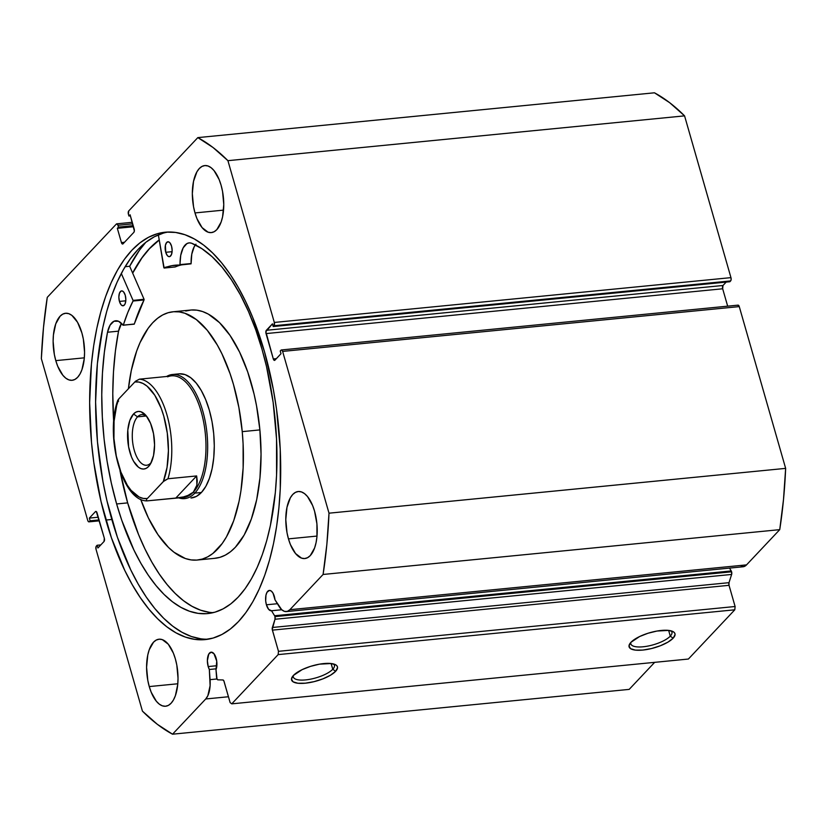 <?xml version="1.0" encoding="UTF-8"?>
<svg xmlns="http://www.w3.org/2000/svg" width="827" height="827" viewBox="0 0 827 827"><rect width="100%" height="100%" fill="white"/><g stroke="black" fill="none" stroke-linecap="round" stroke-linejoin="round"><path stroke-width="1.24" d="M741.168 566.578L743.969 566.578L746.533 564.882L289.884 609.695A21.543 9.883 84.4 0 1 286.38 611.587A21.543 9.883 84.4 0 1 279.081 606.439L274.998 599.813L273.013 593.155L271.287 591.057L269.426 590.416L266.987 592.308L265.953 595.213L265.684 600.929L266.408 604.795L277.407 603.72L266.408 604.795A10.224 4.693 84.4 0 0 271.37 610.771L271.38 610.771A10.224 4.693 84.4 0 0 271.514 610.75L281.759 609.747L271.514 610.75L274.595 615.753L731.233 570.94L274.595 615.753A2.491 1.147 84.4 0 1 274.957 616.622L731.606 571.808A2.491 1.147 -95.6 0 0 731.233 570.94L729.486 568.097L731.233 570.94A2.491 1.147 -95.6 0 1 731.606 571.808L274.957 616.622A2.491 1.147 -95.6 0 0 274.595 615.753L271.514 610.75L268.651 609.365L266.408 604.795A10.224 4.693 84.4 0 1 269.364 590.416A10.224 4.693 84.4 0 1 274.326 596.391A10.224 4.693 84.4 0 1 274.998 599.813L281.697 609.695L284.519 611.391L287.32 611.391L289.884 609.695L323.088 574.465L326.851 544.435L329.001 513.185L282.617 351.413L281.873 350.11L281.004 350.172L280.229 350.999L281.004 353.718L274.915 360.179L274.047 360.241L273.303 358.939L265.86 331.689L272.445 323.833L273.22 326.551L273.995 325.735L274.316 322.447L227.921 160.676L213.035 147.506L197.818 137.613L128.733 210.916L128.412 214.203L128.929 216.012L130.097 214.782L134.356 230.95L133.86 232.335L123.037 243.82L122.169 243.882L121.424 242.58L117.331 228.324L118.488 227.094L117.651 224.489L116.359 224.045L47.263 297.348L43.511 327.378L41.35 358.629L87.734 520.4L88.479 521.703L89.357 521.641L90.122 520.814L89.347 518.095L95.436 511.634L96.314 511.572L104.326 538.222L104.006 541.52L97.917 547.981L97.131 545.262L96.046 546.647L96.046 549.366L142.43 711.137L157.326 724.307L172.533 734.2L205.737 698.97L207.846 695.714L210.11 685.655L209.334 669.488L208.187 666.572A10.224 4.693 84.4 0 1 211.154 652.183A10.224 4.693 84.4 0 1 216.116 658.158A10.224 4.693 84.4 0 1 216.002 669.643L217.025 679.091L217.894 679.835L222.908 679.959L223.838 680.828L230.133 702.609L231.746 703.849L278.151 654.612L278.472 651.325L272.248 629.461L274.988 619.258L274.957 616.622A2.491 1.147 84.4 0 1 274.988 619.258L272.362 627.486L729 582.673L731.637 574.445L731.606 571.808A2.491 1.147 -95.6 0 1 731.637 574.445L274.988 619.258L731.637 574.445L729 582.673A2.491 1.147 -95.6 0 0 729.032 585.32L729 582.673L272.362 627.486A2.491 1.147 84.4 0 0 272.393 630.133L278.472 651.325L735.11 606.511L729.032 585.32L272.393 630.133L729.032 585.32L735.11 606.511L734.8 609.799L735.11 606.511L278.472 651.325L278.151 654.612L231.746 703.849L688.395 659.036L734.8 609.799L278.151 654.612L734.8 609.799L688.395 659.036L231.746 703.849L230.133 702.609L224.055 681.417A2.491 1.147 84.4 0 0 222.908 679.959L217.894 679.835A2.491 1.147 84.4 0 1 216.56 677.323L216.002 669.643L216.726 661.145L213.966 653.712L211.205 652.183L208.766 654.085L207.37 660.701L208.187 666.572L216.85 665.714L208.187 666.572A10.224 4.693 84.4 0 0 209.334 669.488L216.292 668.805L209.334 669.488L210.068 679.66A21.543 9.883 84.4 0 1 205.737 698.97L228.448 696.747L205.737 698.97L172.533 734.2A309.308 141.862 84.4 0 1 142.43 711.137L96.046 549.366A2.491 1.147 84.4 0 1 96.366 546.078L97.131 545.262L100.811 544.9L97.131 545.262L97.917 547.981L104.006 541.52A2.491 1.147 84.4 0 0 104.326 538.222L97.048 512.874A2.491 1.147 84.4 0 0 95.839 511.417L95.849 511.417A2.491 1.147 84.4 0 0 95.436 511.634L96.283 511.551L95.436 511.634L89.347 518.095L98.299 517.216L89.347 518.095L90.122 520.814L99.075 519.935L90.122 520.814L89.357 521.641A2.491 1.147 84.4 0 1 88.944 521.858A2.491 1.147 84.4 0 1 87.734 520.4L41.35 358.629A309.308 141.862 84.4 0 1 47.263 297.348L116.359 224.045A2.491 1.147 84.4 0 1 116.762 223.828A2.491 1.147 84.4 0 1 117.972 225.285L132.692 223.838L117.972 225.285L118.488 227.094L133.209 225.647L118.488 227.094L117.331 228.324L133.519 226.732L117.331 228.324L121.424 242.58L124.484 242.28L121.424 242.58A2.491 1.147 84.4 0 0 122.634 244.037A2.491 1.147 84.4 0 0 123.037 243.82L133.86 232.335A2.491 1.147 84.4 0 0 134.181 229.048L130.097 214.782L128.929 216.012L130.408 215.868L128.929 216.012L128.412 214.203A2.491 1.147 84.4 0 1 128.733 210.916L197.818 137.613A309.308 141.862 84.4 0 1 227.921 160.676L684.57 115.863L669.674 102.693L654.467 92.8L197.818 137.613L654.467 92.8A309.308 141.862 -95.6 0 1 684.57 115.863L730.954 277.634L684.57 115.863L227.921 160.676L274.316 322.447A2.491 1.147 84.4 0 1 273.995 325.735L730.634 280.922L731.13 279.526L730.954 277.634L274.316 322.447L730.954 277.634A2.491 1.147 -95.6 0 1 730.634 280.922L729.869 281.738L730.634 280.922L273.995 325.735L273.22 326.551L729.869 281.738L273.22 326.551L272.445 323.833L266.356 330.293L722.994 285.48L726.189 282.1L722.994 285.48L266.356 330.293A2.491 1.147 84.4 0 0 266.036 333.591L722.674 288.778L722.994 285.48A2.491 1.147 -95.6 0 0 722.674 288.778L727.667 306.166L722.674 288.778L266.036 333.591L273.303 358.939L276.373 358.639L273.303 358.939A2.491 1.147 84.4 0 0 274.512 360.396A2.491 1.147 84.4 0 0 274.915 360.179L281.004 353.718L280.229 350.999L281.004 350.172A2.491 1.147 84.4 0 1 281.407 349.955A2.491 1.147 84.4 0 1 282.617 351.413L739.266 306.6L738.521 305.297L737.643 305.359M293.358 675.514A21.368 7.05 164 0 0 308.533 679.525A21.368 7.05 164 0 0 332.764 669.27L335.617 671.317A23.859 7.877 -16 0 1 306.879 683.019A23.859 7.877 -16 0 1 292.262 676.899A23.859 7.877 -16 0 1 293.409 675.452L302.103 669.653L310.476 666.376L319.47 664.164L331.131 663.533L332.764 669.27A21.368 7.05 -16 0 1 310.59 679.163A21.368 7.05 -16 0 1 293.327 677.013A21.368 7.05 -16 0 1 293.358 675.514M630.877 642.393A21.368 7.05 164 0 0 646.052 646.404A21.368 7.05 164 0 0 670.283 636.149L673.137 638.196A23.859 7.877 -16 0 1 644.398 649.888A23.859 7.877 -16 0 1 629.781 643.778A23.859 7.877 -16 0 1 630.929 642.331L639.622 636.532L647.996 633.255L656.989 631.042L668.65 630.401L670.283 636.149A21.368 7.05 -16 0 1 648.11 646.042A21.368 7.05 -16 0 1 630.846 643.892A21.368 7.05 -16 0 1 630.877 642.393M132.63 273.034A204.672 93.875 84.4 0 1 159.197 239.902L149.573 248.451L142.058 257.6L132.63 273.034M145.748 242.383A213.273 97.813 -95.6 0 0 129.674 266.263L125.115 266.707L129.674 266.263L144.053 299.26L133.054 300.439L144.084 299.353L129.674 266.263L139.494 250.178L145.748 242.383M105.856 520.059A204.672 93.875 84.4 0 1 165.193 232.211A204.672 93.875 84.4 0 1 264.495 351.754L273.365 389.6L276.538 409.282L280.239 449.237L280.281 488.674L278.916 507.726L276.663 526.086L273.52 543.566L269.53 560.024L264.733 575.282L259.161 589.196L252.886 601.642L245.95 612.487L238.434 621.625L230.402 628.985L221.936 634.474L213.118 638.062L204.021 639.695L194.758 639.364L185.393 637.079L176.027 632.862L166.744 626.742L157.647 618.782L148.819 609.065L140.332 597.673L132.279 584.73L124.732 570.351L111.459 537.86L101.018 501.451L93.813 462.531L91.518 442.59L89.636 402.697L91.435 364.087L93.689 345.727L96.831 328.247L100.822 311.789L105.629 296.531L111.19 282.617L117.475 270.171L124.401 259.327L131.927 250.188L139.959 242.838L148.426 237.339L157.244 233.752L166.33 232.118L175.603 232.449L184.969 234.734L194.335 238.951L203.607 245.071L212.704 253.031L221.543 262.748L230.03 274.14L238.083 287.083L245.619 301.462L252.586 317.134L264.495 351.754A204.672 93.875 84.4 0 1 205.168 639.602A204.672 93.875 84.4 0 1 105.856 520.059L111.821 519.48L105.856 520.059M168.181 232.025A204.672 93.875 -95.6 0 0 111.821 519.48A204.672 93.875 -95.6 0 0 208.135 639.199M194.996 212.932A33.68 15.444 84.4 0 1 204.765 165.576A33.68 15.444 84.4 0 1 221.098 185.238L222.556 191.471L223.766 204.548L222.587 216.798L221.14 222.018L216.808 229.648L214.1 231.756L211.154 232.614L208.084 232.191L202.067 227.58L196.96 218.628L194.996 212.932L193.539 206.709L192.329 193.621L193.518 181.371L196.909 171.82L199.286 168.532L202.005 166.413L204.951 165.555L208.011 165.989L211.081 167.685L214.038 170.6L219.145 179.542L221.098 185.238A33.68 15.444 84.4 0 1 211.34 232.604A33.68 15.444 84.4 0 1 194.996 212.932L223.538 210.13L194.996 212.932M55.791 360.634A33.68 15.444 84.4 0 1 65.56 313.268A33.68 15.444 84.4 0 1 81.894 332.94L83.351 339.163L84.561 352.25L84.271 358.598L81.935 369.721L79.981 374.052L77.604 377.339L74.895 379.459L71.949 380.317L68.879 379.882L65.809 378.187L62.862 375.272L57.756 366.33L55.791 360.634L54.334 354.401L53.124 341.324L53.424 334.966L55.75 323.853L60.082 316.224L62.8 314.115L65.746 313.257L68.806 313.681L71.877 315.387L77.552 322.303L81.894 332.94A33.68 15.444 84.4 0 1 72.135 380.296A33.68 15.444 84.4 0 1 55.791 360.634L84.333 357.833L55.791 360.634M288.458 538.873A33.68 15.444 84.4 0 1 298.227 491.517A33.68 15.444 84.4 0 1 314.56 511.179L316.927 523.925L316.937 536.847L316.048 542.739L314.601 547.96L310.27 555.589L307.561 557.698L304.615 558.556L301.545 558.132L295.528 553.521L290.422 544.569L288.458 538.873L287 532.65L285.791 519.563L286.979 507.313L290.37 497.761L292.748 494.474L295.466 492.354L298.413 491.496L301.473 491.931L304.543 493.626L307.499 496.541L312.606 505.483L314.56 511.179A33.68 15.444 84.4 0 1 304.801 558.545A33.68 15.444 84.4 0 1 288.458 538.873L317.01 536.072L288.458 538.873M149.253 686.575A33.68 15.444 84.4 0 1 159.022 639.209A33.68 15.444 84.4 0 1 175.355 658.881L176.813 665.104L178.022 678.192L177.733 684.539L175.396 695.662L173.443 699.993L171.065 703.281L168.357 705.4L165.41 706.258L162.34 705.824L159.27 704.128L156.324 701.213L151.217 692.271L149.253 686.575L147.795 680.342L146.586 667.265L147.775 655.015L149.222 649.795L153.543 642.166L156.262 640.057L159.208 639.199L162.268 639.622L168.294 644.233L173.401 653.185L175.355 658.881A33.68 15.444 84.4 0 1 165.596 706.237A33.68 15.444 84.4 0 1 149.253 686.575L177.805 683.774L149.253 686.575M286.38 611.587L743.028 566.774A21.543 9.883 -95.6 0 0 746.533 564.882L289.884 609.695L323.088 574.465L779.737 529.652L746.533 564.882L779.737 529.652L783.489 499.622L785.65 468.371L739.266 306.6L785.65 468.371L329.001 513.185L282.617 351.413L739.266 306.6A2.491 1.147 -95.6 0 0 738.056 305.142L281.407 349.955M629.182 689.387L654.664 662.344L629.182 689.387L172.533 734.2L629.182 689.387M673.137 638.196L667.989 642.103L660.411 645.732L651.562 648.533L642.786 650.074L635.415 650.125L630.567 648.668L628.996 645.928L630.929 642.331A23.859 7.877 -16 0 1 651.593 632.221A23.859 7.877 -16 0 1 672.764 631.456A23.859 7.877 -16 0 1 673.137 638.196L670.283 636.149L668.629 630.401L673.488 631.859L674.718 633.089L675.07 634.598L673.137 638.196M335.617 671.317L330.469 675.225L322.892 678.864L314.043 681.655L305.266 683.195L297.896 683.247L293.047 681.789L291.476 679.05L293.409 675.452A23.859 7.877 -16 0 1 314.074 665.342A23.859 7.877 -16 0 1 335.245 664.577A23.859 7.877 -16 0 1 335.617 671.317L332.764 669.27L331.11 663.523L335.969 664.98L337.199 666.211L337.55 667.72L335.617 671.317M99.281 520.659L89.357 521.641L99.281 520.659M163.198 233.173L154.38 236.749L145.914 242.249L137.882 249.599L130.366 258.748L123.43 269.592L117.145 282.028L111.583 295.942L106.776 311.2L102.786 327.657L97.39 363.508L95.601 402.118L97.472 442L102.951 481.634L106.983 500.873L117.413 537.281L130.687 569.762L138.233 584.141L146.286 597.094L154.773 608.476L163.601 618.193L172.709 626.153L181.981 632.273L191.347 636.501L200.713 638.785M333.581 663.978A21.368 7.05 -16 0 1 334.408 665.228A21.368 7.05 -16 0 1 332.764 669.27A21.368 7.05 164 0 0 333.581 663.978M671.1 630.856A21.368 7.05 -16 0 1 671.927 632.107A21.368 7.05 -16 0 1 670.283 636.149A21.368 7.05 164 0 0 671.1 630.856M779.737 529.652A309.308 141.862 -95.6 0 0 785.65 468.371L329.001 513.185A309.308 141.862 84.4 0 1 323.088 574.465L779.737 529.652M216.963 678.977L210.068 679.66L216.963 678.977M190.965 497.999L196.423 496.386L201.447 492.458L194.79 493.14A62.366 28.604 84.4 0 1 184.648 498.619A62.366 28.604 84.4 0 1 178.849 497.926A62.366 28.604 -95.6 0 0 194.79 493.14A62.366 28.604 -95.6 0 0 203.99 415.712A62.366 28.604 -95.6 0 0 166.568 376.502A62.366 28.604 84.4 0 1 172.471 374.497L179.087 373.845A62.366 28.604 84.4 0 1 213.707 433.772L212.032 421.698L209.324 410.171L205.685 399.637L201.261 390.499L196.216 383.097L190.748 377.732L185.072 374.59L179.387 373.814M172.998 311.779A124.722 57.208 84.4 0 0 128.412 388.711L131.307 370.465L136.651 351.113L140.032 342.626L148.074 328.402L152.654 322.809L157.543 318.312L162.692 314.942L168.067 312.74L173.608 311.727L179.252 311.903L184.959 313.278L196.319 319.553L207.257 330.283L217.336 345.086L221.936 353.832L230.04 373.608L233.462 384.441L238.879 407.494L242.239 431.642A124.722 57.208 84.4 0 1 197.364 560.034A124.722 57.208 84.4 0 1 140.673 499.25L148.415 517.981L157.926 534.604L168.491 547.433L174.042 552.26L185.403 558.535L191.109 559.91L196.754 560.086L202.295 559.073L207.66 556.871L212.818 553.501L222.287 543.411L226.505 536.785L233.71 520.7L239.055 501.348L240.957 490.68L243.138 467.875L243.097 443.83L242.239 431.642L259.885 429.906L242.239 431.642A124.722 57.208 84.4 0 0 172.998 311.779L190.644 310.053A124.722 57.208 -95.6 0 1 259.885 429.906L256.525 405.768L254.065 394.045L247.686 371.871L239.592 352.095L230.071 335.473L219.517 322.644L208.311 314.105L202.605 311.552L196.898 310.177L191.254 310.001L185.713 311.014M197.364 560.034L215.01 558.297A124.722 57.208 -95.6 0 0 259.885 429.906L261.043 454.219L259.967 477.758L256.701 499.622L251.356 518.963L244.151 535.059L235.354 547.267L230.464 551.764L225.306 555.134L219.941 557.336L214.4 558.349M132.671 273.137A204.548 93.813 84.4 0 1 159.218 240.026L149.48 248.7L141.975 257.869L132.671 273.137M172.471 374.497A62.366 28.604 84.4 0 1 205.365 422.08A62.366 28.604 84.4 0 1 194.79 493.14L201.406 492.489L205.84 486.348L209.448 478.306L212.115 468.63L213.748 457.693L214.286 445.929L213.707 433.772A62.366 28.604 84.4 0 1 191.264 497.968M150.762 463.017A25.441 11.671 -95.6 0 0 151.269 462.448A25.441 11.671 84.4 0 1 150.762 463.017A25.441 11.671 84.4 0 1 146.627 465.26A25.441 11.671 84.4 0 1 133.209 445.836A25.441 11.671 84.4 0 1 137.53 416.849L133.529 413.976A28.935 13.273 84.4 0 1 145.459 414.906A28.935 13.273 84.4 0 1 150.297 464.236A28.935 13.273 84.4 0 1 148.591 466.49L150.628 463.668L153.553 455.46L154.566 444.926L153.522 433.689L150.586 423.445L146.203 415.754L141.024 411.794L138.398 411.422L135.866 412.166L133.529 413.976L129.808 420.529L127.803 430.081L128.588 446.787L131.524 457.031L133.581 461.28L138.45 467.214L141.086 468.682L143.722 469.043L146.255 468.309L148.591 466.49A28.935 13.273 84.4 0 1 129.849 452.131A28.935 13.273 84.4 0 1 133.529 413.976L137.53 416.849A25.441 11.671 84.4 0 1 141.665 414.616A25.441 11.671 84.4 0 1 146.751 416.457A25.441 11.671 -95.6 0 0 137.53 416.849L146.152 416.002L137.53 416.849A25.441 11.671 -95.6 0 0 134.284 450.395A25.441 11.671 -95.6 0 0 150.762 463.017M167.633 376.823A61.115 28.025 84.4 0 1 202.873 418.348A61.115 28.025 84.4 0 1 193.363 492.117L194.79 493.14L193.363 492.117A61.115 28.025 84.4 0 1 181.971 497.544M179.562 497.864L183.429 497.482A61.115 28.025 -95.6 0 0 193.363 492.117L186.199 496.5L175.8 498.061L196.64 475.938L167.964 478.761A61.115 28.025 -95.6 0 0 166.951 414.896A61.115 28.025 -95.6 0 0 139.412 379.169L168.088 376.347L139.412 379.169A61.115 28.025 84.4 0 1 166.951 414.896A61.115 28.025 84.4 0 1 167.964 478.761L196.64 475.938L196.898 485.149L193.363 492.117A61.115 28.025 -95.6 0 0 203.721 422.473A61.115 28.025 -95.6 0 0 171.489 375.84L167.623 376.223M175.8 498.061L147.123 500.873L181.371 497.637L190.21 494.649L193.363 492.117L195.596 488.943L196.898 485.149L197.25 480.797L196.64 475.938L175.8 498.061M117.703 400.981L118.788 398.914A58.624 26.888 84.4 0 0 118.344 464.34A58.624 26.888 84.4 0 0 147.351 498.505L163.322 481.562A58.624 26.888 84.4 0 0 163.777 416.136A58.624 26.888 84.4 0 0 134.77 381.971L138.853 382.053L142.999 383.47L147.092 386.178L154.773 395.234L161.213 408.383L163.777 416.136L167.292 433.1L168.419 450.715L167.054 467.369L163.322 481.562L167.964 478.761L164.097 480.807L147.351 498.505L143.257 498.423L139.122 497.006L131.069 490.339L127.337 485.242L120.897 472.093L116.297 456.039L113.95 438.548L114.074 421.212L116.648 405.612L118.788 398.914L135.545 381.216L139.412 379.169L135.545 381.216L118.788 398.914L117.754 400.351L118.561 401.281M146.73 499.239L146.265 500.573L147.123 500.873L146.265 500.573L146.73 499.239M147.123 500.873L146.503 500.811M119.439 301.421A7.484 3.432 84.4 0 1 121.61 290.897A7.484 3.432 84.4 0 1 125.249 295.27L123.678 292.014L122.334 290.99L121 291.083L119.439 293.254L118.85 297.131L119.439 301.421L121.011 304.677L122.355 305.701L124.288 305.142L125.249 303.447L125.838 299.56L125.249 295.27A7.484 3.432 84.4 0 1 123.078 305.794A7.484 3.432 84.4 0 1 119.439 301.421L125.787 300.801L119.439 301.421M165.741 252.297A7.484 3.432 84.4 0 1 167.912 241.773A7.484 3.432 84.4 0 1 171.551 246.146L169.98 242.89L168.636 241.866L166.703 242.435L165.41 245.288L165.741 252.297L167.312 255.553L168.656 256.577L169.99 256.484L171.551 254.323L172.14 250.436L171.551 246.146A7.484 3.432 84.4 0 1 169.38 256.67A7.484 3.432 84.4 0 1 165.741 252.297L172.088 251.677L165.741 252.297M116.628 503.963A187.688 86.08 84.4 0 1 107.51 332.237L104.378 352.126L102.445 373.091L101.762 394.82L102.321 417.004L104.119 439.323L107.138 461.466L111.335 483.113L116.628 503.963L127.658 502.878L116.628 503.963L121.765 520.286L133.943 550.079L140.859 563.259L148.24 575.137L156.024 585.578L164.118 594.489L172.471 601.787L180.979 607.4L189.559 611.267L198.149 613.365L206.647 613.665L214.989 612.166L223.073 608.879L230.836 603.844L238.207 597.094L245.102 588.71L251.46 578.766L257.218 567.363L262.324 554.597L266.728 540.61L270.388 525.517L275.329 492.644L276.569 475.174L276.538 439.013L273.148 402.377L266.542 366.681L262.107 349.614A187.688 86.08 84.4 0 1 207.701 613.572A187.688 86.08 84.4 0 1 116.628 503.963M118.54 331.162A187.688 86.08 -95.6 0 0 113.712 421.842L112.792 393.735L113.475 372.005L115.408 351.051L118.54 331.151M209.179 612.28L200.589 610.192L192.009 606.315L183.501 600.702L175.148 593.404L167.054 584.493L159.27 574.052L151.889 562.174L144.973 548.994L138.585 534.624L127.658 502.878L119.987 470.604A187.688 86.08 -95.6 0 0 127.658 502.878A187.688 86.08 -95.6 0 0 213.18 612.652M163.829 267.659L158.36 234.878L164.128 268.051A170.869 78.369 84.4 0 1 175.107 265.209A170.869 78.369 84.4 0 1 179.883 265.053L171.902 265.663L163.829 267.659M191.461 243.169A187.688 86.08 84.4 0 1 262.107 349.614L255.77 329.87L248.482 311.51L240.357 294.784L231.498 279.94L222.049 267.193L212.125 256.721L201.881 248.679L191.461 243.169L189.156 242.88L186.943 243.583L183.17 247.831L180.751 255.243L179.883 265.053L191.058 263.844L180.079 264.609A24.5 11.237 84.4 0 1 189.104 242.88A24.5 11.237 84.4 0 1 191.461 243.179L191.461 243.179M134.119 324.163L134.336 323.998A170.869 78.369 -95.6 0 1 144.063 299.953L133.033 301.038L127.834 312.42L123.306 325.083A170.869 78.369 84.4 0 1 133.033 301.038L133.054 300.439L133.033 301.038L144.063 299.953L144.084 299.353L133.054 300.439L121.311 273.468L133.023 300.335L144.125 299.684L134.212 324.174M123.161 325.259L134.336 323.998L123.089 325.238L118.53 321.258L113.981 321.238L110.105 325.114L107.52 332.237A24.5 11.237 84.4 0 1 115.687 320.773A24.5 11.237 84.4 0 1 123.006 325.166L134.191 324.174M195.958 244.172L194.2 246.746L191.781 254.158L191.109 263.534L180.079 264.609L191.109 263.534A24.5 11.237 -95.6 0 1 195.348 244.916M121.517 323.409L118.55 331.162L107.52 332.237L118.55 331.162A24.5 11.237 -95.6 0 1 121.517 323.409M181.413 264.909A170.869 78.369 -95.6 0 0 175.159 266.966L164.128 268.051M123.285 325.135L134.036 324.081M88.944 521.858L99.333 520.834M132.248 222.308L116.762 223.828M117.723 400.454C104.874 435.705 121.879 501.007 146.824 500.883"/></g></svg>
